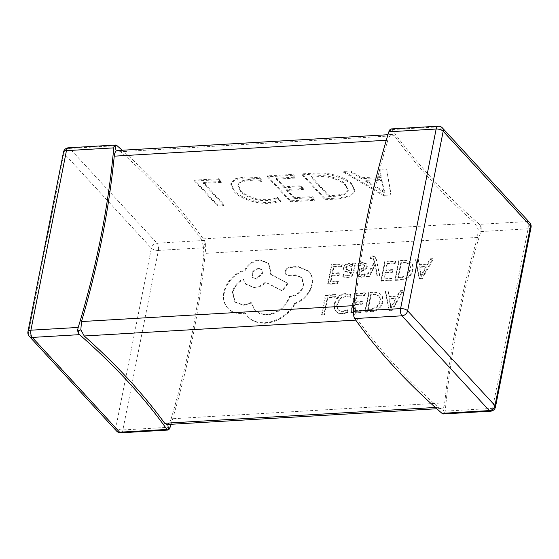 <?xml version="1.0" encoding="UTF-8"?>
<svg xmlns="http://www.w3.org/2000/svg" width="559" height="559" viewBox="0 0 559 559"><rect width="100%" height="100%" fill="white"/><g stroke="black" fill="none" stroke-linecap="round" stroke-linejoin="round"><path stroke-width="0.42" stroke-dasharray="2.79 2.1" d="M421.731 278.319L419.068 278.473L415.533 259.683L418.279 259.523L419.089 264.673L427.118 264.204L430.13 258.831L432.876 258.67L421.731 278.319L422.185 278.822L419.529 278.976L415.987 260.187L418.74 260.026L419.55 265.176L427.579 264.7L430.584 259.334L433.337 259.173L422.185 278.822M394.689 263.072L386.807 263.527L385.528 269.997L392.425 269.592L391.985 271.793L385.095 272.198L383.872 278.347L391.314 277.914L390.881 280.122L380.945 280.702L384.753 261.486L395.122 260.878L394.689 263.072L395.15 263.568L387.268 264.03L386.807 263.527M376.927 275.51L375.075 264.302L368.919 275.978L366.215 276.139L374.327 262.122L373.167 258.433L371.672 257.895L370.247 258.251L370.673 256.113L372.266 255.826L374.949 256.84L376.312 259.928L379.435 275.363L376.927 275.51L377.388 276.006L375.676 265.888L375.215 265.392M357.788 265.993L358.284 263.506L362.176 262.485L365.97 263.338L366.837 264.197L367.396 266.713L366.138 269.033L362.672 270.989L362.211 270.493L359.633 271.807L358.857 273.12L359.325 274.413L361.128 274.811L364.817 273.617L364.356 275.95L360.974 276.754L356.991 275.538L357.837 276.384L356.866 273.547L357.984 271.332L361.317 269.34L360.855 268.844L363.629 267.468L364.503 266.126L364.265 264.945L362.022 264.435L357.788 265.993L358.249 266.489L358.745 264.009L358.284 263.506M362.672 270.989L360.094 272.31L359.311 273.617L359.786 274.909L361.582 275.308L365.279 274.113L364.817 276.453L361.435 277.25L357.376 275.887L356.411 273.051L357.522 270.836L360.855 268.844M359.123 274.231L359.786 274.909L359.123 274.231M358.745 264.009L362.637 262.982L366.431 263.841L366.942 266.217L365.684 268.53L362.211 270.493M342.863 276.551L343.324 274.21L347.509 275.608C349.368 275.496 350.521 274.322 350.961 272.086L346.999 271.751L343.897 270.563L343.317 267.537L345.078 264.554L348.474 263.282L351.485 264.309L352.268 265.483L352.694 263.359L355.105 263.219L353.358 272.051C352.666 275.524 350.668 277.362 347.349 277.55L342.863 276.551L343.317 277.047L343.785 274.707L347.971 276.104C349.829 275.999 350.982 274.825 351.422 272.582L347.453 272.254L344.358 271.066L343.771 268.041L345.532 265.05L348.935 263.785L351.946 264.805L352.666 265.986L353.148 263.855L355.566 263.715L353.819 272.547C353.127 276.027 351.122 277.858 347.81 278.047L343.317 277.047M373.887 292.259C376.941 292.077 379.254 292.825 380.84 294.509L381.301 295.012C382.88 296.696 383.376 299.023 382.789 302.007C382.223 304.851 380.805 307.184 378.534 308.994C376.256 310.804 373.657 311.796 370.736 311.964L365.237 312.285L369.045 293.063L374.348 292.755C377.402 292.574 379.715 293.328 381.301 295.012L380.84 294.509C382.419 296.193 382.915 298.527 382.328 301.504C381.762 304.355 380.344 306.681 378.073 308.491C375.795 310.308 373.202 311.293 370.282 311.468L364.775 311.789L368.584 292.567L373.887 292.259L374.348 292.755M444.754 402.829L171.152 418.824A951.621 735.923 -42.7 0 0 203.902 253.444L477.505 237.449L478.169 229.267L474.773 223.013A951.621 414.177 11.2 0 1 394.319 135.718L392.998 134.579L391.209 134.915C389.756 135.83 388.638 137.584 387.848 140.176A951.621 735.923 -42.7 0 0 355.098 305.556L355.81 313.662L357.83 320A951.621 414.177 -168.8 0 0 438.284 407.294L440.24 408.398L442.777 408.014C443.818 407.12 444.482 405.394 444.754 402.829A951.621 735.923 137.3 0 1 477.505 237.449M335.058 296.689L327.378 297.143L324.01 314.172L321.523 314.312L325.324 295.096L335.491 294.502L335.058 296.689L335.519 297.192L327.84 297.64L327.378 297.143M350.556 294.404L350.088 296.787L345.364 295.788L340.012 298.101L337.035 303.698C336.553 306.115 336.846 308.002 337.916 309.358L338.377 309.854C339.446 311.195 341.06 311.803 343.205 311.677L347.971 310.273L347.516 309.777L346.999 312.369L342.276 313.424C339.411 313.592 337.238 312.781 335.756 311.007C334.268 309.232 333.835 306.793 334.45 303.698C335.016 300.819 336.301 298.457 338.3 296.612C340.298 294.761 342.674 293.761 345.441 293.601L350.556 294.404L351.017 294.907L350.549 297.283L350.088 296.787M347.971 310.273L347.46 312.865L342.737 313.92C339.872 314.088 337.699 313.285 336.218 311.503L335.756 311.007L336.218 311.503C334.729 309.728 334.296 307.296 334.911 304.201C335.477 301.322 336.763 298.953 338.761 297.108C340.759 295.264 343.135 294.258 345.902 294.097L351.017 294.907M350.549 297.283L345.825 296.284L340.473 298.604L337.489 304.194C337.014 306.611 337.308 308.498 338.377 309.854L337.916 309.358C338.985 310.699 340.599 311.307 342.744 311.181L347.516 309.777M364.51 294.97L356.628 295.432L355.349 301.895L362.246 301.497L361.806 303.698L354.909 304.096L353.693 310.252L361.135 309.812L360.695 312.027L350.766 312.607L354.574 293.384L364.943 292.776L364.51 294.97L364.971 295.466L357.089 295.928L356.628 295.432M391.545 310.224L388.889 310.378L385.347 291.588L388.1 291.428L388.91 296.577L396.939 296.102L399.944 290.736L402.697 290.575L391.545 310.224L392.006 310.72L389.344 310.874L385.808 292.084L388.561 291.924L389.371 297.074L397.4 296.605L400.405 291.232L403.158 291.071L392.006 310.72M341.297 266.189L333.416 266.65L332.137 273.113L339.034 272.715L338.593 274.916L331.704 275.314L330.481 281.47L337.922 281.03L337.489 283.245L327.56 283.825L331.361 264.603L341.731 264.002L341.297 266.189L341.759 266.692L333.877 267.146L333.416 266.65M404.066 260.354C407.12 260.173 409.44 260.927 411.019 262.611L411.48 263.107C413.059 264.791 413.555 267.125 412.968 270.102C412.402 272.953 410.984 275.28 408.713 277.089C406.435 278.906 403.843 279.891 400.915 280.059L395.416 280.38L399.224 261.165L404.527 260.857C407.581 260.676 409.894 261.423 411.48 263.107L411.019 262.611C412.598 264.295 413.094 266.629 412.507 269.606C411.941 272.45 410.523 274.783 408.252 276.593C405.981 278.403 403.381 279.395 400.461 279.563L394.961 279.884L398.763 260.669L404.066 260.354L404.527 260.857M294.684 303.285C292.287 307.52 289.108 311.265 285.146 314.514C278.836 319.455 272.156 322.187 265.099 322.711C259.013 322.997 253.877 321.544 249.705 318.344L247.595 316.429L244.863 312.684L241.656 313.138C235.591 313.424 230.769 311.545 227.192 307.499C223.838 303.439 222.72 298.373 223.831 292.301C225.018 286.648 227.925 281.568 232.537 277.068C236.226 273.61 240.314 271.213 244.807 269.864C248.175 263.911 253.129 260.557 259.662 259.816L268.32 263.003L270.668 272.68L270.395 274.043L287.585 283.036L281.904 290.526L265.427 282.036C262.234 285.167 258.503 286.921 254.226 287.284L245.583 284.07L243.13 279.018C237.498 281.799 233.928 286.145 232.418 292.071L234.759 301.741L243.417 304.934L251.089 302.454L254.597 310.056L259.83 313.536L266.86 314.5C277.823 312.963 285.342 306.891 289.429 296.298L290.526 296.235C297.157 295.243 301.427 291.477 303.327 284.95L301.518 277.341L295.571 274.867L288.549 275.412L285.873 274.427L285.139 271.429C285.852 268.977 287.459 267.488 289.953 266.957L298.045 266.489L308.519 270.982L309.295 271.905C311.901 275.426 312.733 279.654 311.796 284.594C309.365 293.468 303.656 299.701 294.684 303.285L295.145 303.782C292.748 308.023 289.569 311.761 285.607 315.01C279.297 319.951 272.617 322.683 265.553 323.207C259.467 323.493 254.338 322.04 250.159 318.84L248.056 316.925L245.324 313.18L242.117 313.634C236.052 313.92 231.23 312.048 227.653 308.002C224.299 303.942 223.181 298.876 224.292 292.797C225.48 287.144 228.379 282.071 232.998 277.564C236.688 274.106 240.775 271.709 245.261 270.367C248.636 264.407 253.59 261.053 260.124 260.312L268.781 263.499L271.129 273.176L270.856 274.546L288.046 283.532L282.358 291.022L265.888 282.533C262.695 285.67 258.957 287.417 254.687 287.78L246.044 284.573L243.591 279.514C237.959 282.295 234.389 286.648 232.872 292.567L235.22 302.244L243.878 305.431L251.55 302.957L255.058 310.552L260.291 314.032L267.314 315.003C278.277 313.459 285.803 307.394 289.89 296.801L290.987 296.731C297.619 295.739 301.888 291.98 303.789 285.453L301.979 277.837L296.025 275.37L289.01 275.915L286.334 274.923L285.6 271.926C286.313 269.473 287.913 267.985 290.414 267.461L298.499 266.985L308.98 271.478L309.756 272.408C312.355 275.922 313.194 280.15 312.257 285.09C309.826 293.964 304.117 300.197 295.145 303.782M227.576 307.939L228.037 308.435L227.576 307.939M384.767 195.301L391.125 194.93L386.632 168.909L379.694 169.314L381.35 176.588L361.771 177.734L350.793 171.005L343.862 171.41L384.767 195.301L384.578 196.244L390.937 195.874L391.125 194.93M474.773 223.013L201.17 239A951.621 414.177 -168.8 0 0 120.716 151.706L394.319 135.718M352.177 184.393C346.503 177.105 328.091 171.802 315.129 173.087L302.244 173.842L325.233 198.78L338.607 197.998L349.717 195.86L354.972 190.843L352.177 184.393L351.988 185.336C346.314 178.048 327.902 172.752 314.941 174.031L315.129 173.087M276.446 178.23L295.515 177.119L292.993 174.38L267.565 175.868L290.547 200.807L314.829 199.388L312.306 196.649L294.383 197.697L286.816 189.487L303.579 188.509L301.056 185.77L284.293 186.748L276.446 178.23L276.258 179.18L295.334 178.062L295.515 177.119M248.392 179.551L262.031 180.438L259.509 177.699L244.989 176.868L235.276 178.768L230.944 183.261L234.116 190.465C239.615 197.544 257.245 203.525 270.43 202.302L280.674 200.667L277.585 197.32C275.154 198.592 271.947 199.339 267.957 199.563C257.769 200.527 244.709 195.636 240.663 190.298L238.022 184.4L241.202 181.018L248.392 179.551L248.203 180.494L261.843 181.382L262.031 180.438M203.616 182.486L221.532 181.444L219.009 178.705L194.735 180.124L217.724 205.062L224.082 204.692L203.616 182.486L203.427 183.436L221.343 182.388L221.532 181.444M444.265 413.709L443.874 412.221A951.621 735.923 137.3 0 0 443.727 413.939L444.908 413.122L445.237 411.124A951.621 735.923 137.3 0 1 480.789 231.566L481.208 228.855L480.363 227.946L478.169 229.267M481.397 228.848A951.621 414.177 11.2 0 1 480.363 227.946L481.145 227.478L481.208 228.855M390.538 129.171L390.706 130.673A951.621 414.177 11.2 0 1 390.063 129.744M391.244 128.933A951.621 735.923 -42.7 0 0 390.706 130.673L389.868 129.758M480.789 231.566L528.101 228.806A5.352 2.467 86.7 0 0 526.739 221.581L479.426 224.348L480.705 226.213L480.363 227.946A951.621 735.923 137.3 0 1 480.901 226.199L480.705 226.213M479.426 224.348A951.621 414.177 11.2 0 1 392.069 129.569L391.048 128.94L390.706 130.673L391.209 134.915M481.145 227.478L480.901 226.199M115.126 146.779A951.621 414.177 -168.8 0 0 114.092 145.878M171.047 424.288A951.621 735.923 -42.7 0 0 205.719 247.644L205.621 244.961L204.783 244.045A951.621 735.923 -42.7 0 0 204.929 242.333L204.783 244.045L203.19 245.338L203.902 253.444M205.125 242.32L204.356 240.426A951.621 414.177 -168.8 0 0 122.19 150.245M117.746 150.504L120.716 151.706M201.17 239L203.19 245.338M205.621 244.961L205.426 244.975A951.621 414.177 -168.8 0 0 204.783 244.045L205.342 243.591L204.929 242.333M205.426 244.975L205.342 243.591M167.84 424.477L167.791 424.085L166.708 424.54M171.152 418.824C170.369 421.402 169.244 423.156 167.791 424.085M168.462 429.829L167.756 430.067A951.621 735.923 -42.7 0 0 168.294 428.327M442.777 408.014L443.874 412.221L444.719 413.136M443.532 413.953L443.874 412.221A951.621 414.177 -168.8 0 0 444.908 413.122M353.658 315.409L354.217 314.955L353.945 316.338M353.574 314.025A951.621 414.177 -168.8 0 0 354.217 314.955L355.81 313.662M353.574 314.256L354.217 314.955A951.621 735.923 -42.7 0 0 354.071 316.667M390.937 195.874L386.632 168.909M386.444 169.852L379.505 170.257L379.694 169.314M379.505 170.257L381.161 177.531L381.35 176.588M381.161 177.531L361.582 178.677L361.771 177.734M361.582 178.677L350.605 171.948L350.793 171.005M350.605 171.948L343.673 172.354L343.862 171.41M343.673 172.354L384.578 196.244M365.705 181.326L381.552 180.396L384.019 191.234L384.899 193.023L365.705 181.326L365.886 180.375L381.741 179.453L384.208 190.284L385.088 192.079L365.886 180.375M381.552 180.396L381.741 179.453M382.377 191.325L382.566 190.381M384.746 193.03L384.934 192.086M384.899 193.023L385.088 192.079M384.019 191.234L384.208 190.284M314.941 174.031L302.056 174.785L302.244 173.842M302.056 174.785L325.045 199.724L325.233 198.78M325.045 199.724L338.419 198.941L338.607 197.998M338.419 198.941L349.529 196.803L354.783 191.786L351.988 185.336M345.567 185.637L348.124 191.199L344.092 194.756L335.868 196.209L328.881 196.614L310.937 177.147L317.666 176.756C327.749 175.603 341.5 180.054 345.567 185.637L345.748 184.694L348.313 190.249L344.274 193.812L336.057 195.266L329.069 195.671L311.125 176.204L317.854 175.812C327.93 174.66 341.689 179.111 345.748 184.694M335.868 196.209L336.057 195.266M328.881 196.614L329.069 195.671M317.666 176.756L317.854 175.812M310.937 177.147L311.125 176.204M295.334 178.062L292.804 175.323L292.993 174.38M292.804 175.323L267.377 176.812L267.565 175.868M267.377 176.812L290.366 201.75L290.547 200.807M290.366 201.75L314.64 200.332L314.829 199.388M314.64 200.332L312.118 197.6L312.306 196.649M312.118 197.6L294.202 198.641L294.383 197.697M294.202 198.641L286.627 190.43L286.816 189.487M286.627 190.43L303.39 189.452L303.579 188.509M303.39 189.452L300.868 186.713L301.056 185.77M300.868 186.713L284.105 187.691L284.293 186.748M284.105 187.691L276.258 179.18M261.843 181.382L259.32 178.642L259.509 177.699M259.32 178.642L244.807 177.811L244.989 176.868M244.807 177.811L235.094 179.712L230.755 184.211L233.928 191.416L234.116 190.465M233.928 191.416C239.434 198.487 257.056 204.468 270.242 203.252L270.43 202.302M270.242 203.252L280.485 201.61L280.674 200.667M280.485 201.61L277.404 198.263L277.585 197.32M277.404 198.263C274.972 199.535 271.758 200.283 267.775 200.506L267.957 199.563M267.775 200.506C257.587 201.478 244.528 196.579 240.475 191.248L240.663 190.298M240.475 191.248L237.834 185.343L241.02 181.961L248.203 180.494M221.343 182.388L218.821 179.649L219.009 178.705M218.821 179.649L194.546 181.067L194.735 180.124M194.546 181.067L217.535 206.012L217.724 205.062M217.535 206.012L223.893 205.635L224.082 204.692M223.893 205.635L203.427 183.436M327.84 297.64L324.465 314.668L321.977 314.815L325.785 295.592L335.952 294.998L335.519 297.192M335.952 294.998L335.491 294.502M324.465 314.668L324.01 314.172M321.977 314.815L321.523 314.312M325.785 295.592L325.324 295.096M347.46 312.865L346.999 312.369M357.089 295.928L355.81 302.398L362.7 301.993L362.267 304.194L355.37 304.599L354.154 310.748L361.596 310.315L361.156 312.523L351.227 313.103L355.035 293.887L365.404 293.279L364.971 295.466M365.404 293.279L364.943 292.776M355.81 302.398L355.349 301.895M362.7 301.993L362.246 301.497M362.267 304.194L361.806 303.698M355.37 304.599L354.909 304.096M354.154 310.748L353.693 310.252M361.596 310.315L361.135 309.812M361.156 312.523L360.695 312.027M351.227 313.103L350.766 312.607M355.035 293.887L354.574 293.384M368.164 309.931L371.099 295.11L373.901 294.949C376.347 294.803 378.129 295.362 379.233 296.619C380.344 297.863 380.658 299.687 380.183 302.091L376.997 307.625L371.078 309.756L368.164 309.931L367.703 309.427L370.638 294.614L373.44 294.446C375.886 294.307 377.667 294.859 378.771 296.116C379.882 297.367 380.204 299.191 379.729 301.587L376.542 307.129L370.617 309.26L367.703 309.427M379.163 296.543L378.709 296.046L379.163 296.543M369.045 293.063L368.584 292.567M365.237 312.285L364.775 311.789M371.099 295.11L370.638 294.614M389.728 299.198L396.198 298.82L391.076 308.344L389.728 299.198L389.267 298.702L395.737 298.324L390.622 307.848L389.267 298.702M403.158 291.071L402.697 290.575M389.344 310.874L388.889 310.378M385.808 292.084L385.347 291.588M388.561 291.924L388.1 291.428M389.371 297.074L388.91 296.577M397.4 296.605L396.939 296.102M400.405 291.232L399.944 290.736M396.198 298.82L395.737 298.324M391.705 306.982L391.244 306.479M391.139 308.344L390.678 307.841M391.076 308.344L390.622 307.848M391.027 307.017L390.573 306.521M333.877 267.146L332.598 273.617L339.488 273.211L339.054 275.412L332.158 275.818L330.942 281.967L338.384 281.533L337.943 283.741L328.014 284.321L331.822 265.106L342.192 264.498L341.759 266.692M342.192 264.498L341.731 264.002M332.598 273.617L332.137 273.113M339.488 273.211L339.034 272.715M339.054 275.412L338.593 274.916M332.158 275.818L331.704 275.314M330.942 281.967L330.481 281.47M338.384 281.533L337.922 281.03M337.943 283.741L337.489 283.245M328.014 284.321L327.56 283.825M331.822 265.106L331.361 264.603M346.482 269.794L346.182 268.089L347.202 266.447L349.165 265.721L351.569 266.685L351.786 270.745L346.482 269.794L345.728 267.593L346.741 265.951L348.704 265.225L351.108 266.189L351.325 270.249L346.021 269.291L346.489 269.801M351.415 266.503L350.954 266.007L351.415 266.503M343.785 274.707L343.324 274.21M351.422 272.582L350.961 272.086M352.666 265.986L352.205 265.483M352.729 265.979L352.268 265.483M353.148 263.855L352.694 263.359M355.566 263.715L355.105 263.219M351.786 270.745L351.325 270.249M361.317 269.34L364.084 267.964L364.964 266.622L364.727 265.441L362.484 264.931L358.249 266.489M365.279 274.113L364.817 273.617M364.817 276.453L364.356 275.95M375.676 265.888L375.536 264.805L369.373 276.474L366.676 276.635L374.789 262.618L373.629 258.936L372.133 258.398L370.708 258.754L371.134 256.609L372.727 256.322L375.403 257.343L376.773 260.424L379.896 275.86L377.388 276.006M379.896 275.86L379.435 275.363M375.599 264.798L375.138 264.302M375.536 264.805L375.075 264.302M375.019 265.951L374.558 265.448M369.373 276.474L368.919 275.978M366.676 276.635L366.215 276.139M374.789 262.618L374.327 262.122M370.708 258.754L370.247 258.251M371.134 256.609L370.673 256.113M387.268 264.03L385.989 270.493L392.879 270.095L392.446 272.289L385.549 272.694L384.333 278.843L391.775 278.41L391.335 280.625L381.406 281.205L385.214 261.982L395.583 261.374L395.15 263.568M395.583 261.374L395.122 260.878M385.989 270.493L385.528 269.997M392.879 270.095L392.425 269.592M392.446 272.289L391.985 271.793M385.549 272.694L385.095 272.198M384.333 278.843L383.872 278.347M391.775 278.41L391.314 277.914M391.335 280.625L390.881 280.122M381.406 281.205L380.945 280.702M385.214 261.982L384.753 261.486M398.343 278.026L401.278 263.212L404.08 263.044C406.526 262.905 408.308 263.457 409.412 264.714C410.523 265.965 410.844 267.789 410.362 270.186L407.176 275.727L401.257 277.858L398.343 278.026L397.882 277.53L400.817 262.709L403.619 262.548C406.072 262.402 407.846 262.961 408.95 264.218C410.061 265.462 410.383 267.286 409.908 269.69L406.721 275.224L400.796 277.362L397.882 277.53M409.349 264.645L408.888 264.141L409.349 264.645M399.224 261.165L398.763 260.669M395.416 280.38L394.961 279.884M401.278 263.212L400.817 262.709M419.907 267.3L426.377 266.923L421.262 276.446L419.907 267.3L419.453 266.797L425.923 266.419L420.801 275.943L419.453 266.797M433.337 259.173L432.876 258.67M419.529 278.976L419.068 278.473M415.987 260.187L415.533 259.683M418.74 260.026L418.279 259.523M419.55 265.176L419.089 264.673M427.579 264.7L427.118 264.204M430.584 259.334L430.13 258.831M426.377 266.923L425.923 266.419M421.884 275.077L421.423 274.581M421.318 276.439L420.857 275.943M421.262 276.446L420.801 275.943M421.213 275.119L420.752 274.616M258.363 268.523L261.738 269.752L262.653 273.54L256.253 279.179L252.871 277.928L252.78 272.086L258.363 268.523L257.909 268.02L261.277 269.256L262.199 273.037L255.798 278.682L252.409 277.432L252.319 271.59L257.909 268.02M312.257 285.09L311.796 284.594M285.607 315.01L285.146 314.514M245.324 313.18L244.863 312.684M245.261 270.367L244.807 269.864M270.856 274.546L270.395 274.043M288.046 283.532L287.585 283.036M282.358 291.022L281.904 290.526M265.888 282.533L265.427 282.036M243.591 279.514L243.13 279.018M251.55 302.957L251.089 302.454M289.89 296.801L289.429 296.298M296.025 275.37L295.571 274.867M290.414 267.461L289.953 266.957M298.499 266.985L298.045 266.489M531.05 227.345A5.352 2.327 -168.8 0 1 528.101 228.806L492.549 408.356L445.237 411.124M392.069 129.569L439.381 126.802A5.352 2.467 86.7 0 0 438.13 126.187M490.564 411.207A5.352 2.467 86.7 0 0 492.549 408.356A5.352 2.327 11.2 0 0 495.498 406.903M442.379 127.906A5.352 4.137 137.3 0 0 439.381 126.802L526.739 221.581A5.352 4.137 137.3 0 1 529.736 222.685M353.819 305.633L355.098 305.556M387.848 140.176L386.304 140.267M357.83 320L355.741 320.118M435.37 407.462L438.284 407.294M204.356 240.426L157.044 243.186L69.686 148.408L116.999 145.647M170.167 427.202L122.854 429.962L158.407 250.411L205.719 247.644M116.621 431.094A5.352 4.137 -42.7 0 1 115.818 427.747L28.46 332.968L64.012 153.411L151.37 248.189L115.818 427.747A5.352 2.327 -168.8 0 0 122.854 429.962A5.352 2.467 -93.3 0 1 120.87 432.813M158.407 250.411A5.352 2.327 11.2 0 1 151.37 248.189A5.352 4.137 -42.7 0 1 157.044 243.186A5.352 2.467 -93.3 0 1 158.407 250.411M27.95 331.655A5.352 2.327 11.2 0 0 28.46 332.968A5.352 4.137 -42.7 0 0 29.264 336.315M68.436 147.793A5.352 2.467 -93.3 0 1 69.686 148.408A5.352 4.137 -42.7 0 0 64.012 153.411A5.352 2.327 -168.8 0 1 63.502 152.097M345.902 294.097L345.441 293.601M345.825 296.284L345.364 295.788M340.473 298.604L340.012 298.101M337.489 304.194L337.035 303.698M343.205 311.677L342.744 311.181M342.737 313.92L342.276 313.424M334.911 304.201L334.45 303.698M338.761 297.108L338.3 296.612M382.789 302.007L382.328 301.504M378.534 308.994L378.073 308.491M370.736 311.964L370.282 311.468M371.078 309.756L370.617 309.26M373.901 294.949L373.44 294.446M380.183 302.091L379.729 301.587M376.997 307.625L376.542 307.129M347.81 278.047L347.349 277.55M347.971 276.104L347.509 275.608M347.453 272.254L346.999 271.751M343.771 268.041L343.317 267.537M345.532 265.05L345.078 264.554M348.935 263.785L348.474 263.282M353.819 272.547L353.358 272.051M348.648 270.5L348.187 270.004M346.182 268.089L345.728 267.593M347.202 266.447L346.741 265.951M349.165 265.721L348.704 265.225M352.051 269.431L351.59 268.928M362.484 264.931L362.022 264.435M362.637 262.982L362.176 262.485M367.396 266.713L366.942 266.217M366.138 269.033L365.684 268.53M360.094 272.31L359.633 271.807M359.311 273.617L358.857 273.12M361.582 275.308L361.128 274.811M361.435 277.25L360.974 276.754M356.866 273.547L356.411 273.051M357.984 271.332L357.522 270.836M364.084 267.964L363.629 267.468M364.964 266.622L364.503 266.126M374.223 260.187L373.761 259.69M372.133 258.398L371.672 257.895M372.727 256.322L372.266 255.826M376.773 260.424L376.312 259.928M412.968 270.102L412.507 269.606M408.713 277.089L408.252 276.593M400.915 280.059L400.461 279.563M401.257 277.858L400.796 277.362M404.08 263.044L403.619 262.548M410.362 270.186L409.908 269.69M407.176 275.727L406.721 275.224M265.553 323.207L265.099 322.711M250.159 318.84L249.705 318.344M242.117 313.634L241.656 313.138M224.292 292.797L223.831 292.301M232.998 277.564L232.537 277.068M260.124 260.312L259.662 259.816M271.129 273.176L270.668 272.68M254.687 287.78L254.226 287.284M232.872 292.567L232.418 292.071M243.878 305.431L243.417 304.934M267.314 315.003L266.86 314.5M290.987 296.731L290.526 296.235M303.789 285.453L303.327 284.95M289.862 275.727L289.401 275.231M289.01 275.915L288.549 275.412M285.6 271.926L285.139 271.429M309.756 272.408L309.295 271.905M392.292 134.46L387.953 134.712M441.254 408.496L436.81 408.755M354.972 190.843L354.783 191.786M348.313 190.249L348.124 191.199M230.944 183.261L230.755 184.211M238.022 184.4L237.834 185.343M344.358 271.066L343.897 270.563M351.946 264.805L351.485 264.309M364.727 265.441L364.265 264.945M373.629 258.936L373.167 258.433M375.403 257.343L374.949 256.84M248.056 316.925L247.595 316.429M268.781 263.499L268.32 263.003M246.044 284.573L245.583 284.07M235.22 302.244L234.759 301.741M255.058 310.552L254.597 310.056M301.979 277.837L301.518 277.341M286.334 274.923L285.873 274.427M308.98 271.478L308.519 270.982M261.277 269.256L261.738 269.752M252.409 277.432L252.871 277.928"/><path stroke-width="0.84" d="M442.001 413.353L489.314 410.592A5.352 4.137 137.3 0 0 494.988 405.589L530.54 226.032L443.182 131.253L407.63 310.811L494.988 405.589A5.352 2.327 11.2 0 1 495.498 406.903L531.05 227.345A5.352 5.352 0 0 0 529.736 222.685L442.379 127.906A5.352 5.352 0 0 0 438.13 126.187L391.048 128.94L389.868 129.758L388.833 131.798A951.621 735.923 -42.7 0 0 353.281 311.356L353.875 316.68L354.644 318.574A951.621 414.177 -168.8 0 0 442.001 413.353L443.727 413.939M353.281 311.356L400.593 308.589A5.352 2.467 86.7 0 0 401.956 315.814L489.314 410.592A5.352 2.467 86.7 0 0 490.564 411.207L443.532 413.953M386.304 140.267L114.246 156.171A951.621 735.923 137.3 0 1 81.495 321.551L353.819 305.633M355.741 320.118L84.227 335.987A951.621 414.177 11.2 0 1 164.681 423.282L435.37 407.462M122.19 150.245A951.621 414.177 -168.8 0 0 116.999 145.647L115.273 145.06A951.621 735.923 137.3 0 1 115.126 146.779L114.735 145.291L114.092 145.878L113.763 147.876A951.621 735.923 137.3 0 1 78.211 327.434L77.603 330.152A951.621 414.177 11.2 0 1 78.637 331.054L78.295 332.787L79.574 334.652A951.621 414.177 11.2 0 1 166.931 429.431L167.756 430.067M113.763 147.876L66.451 150.644A5.352 2.467 -93.3 0 1 68.436 147.793L115.468 145.047L115.126 146.779L114.281 145.864M115.126 146.779L116.223 150.986L117.746 150.504L387.953 134.712M167.952 430.06L168.294 428.327L169.132 429.242L170.167 427.202A951.621 735.923 -42.7 0 0 171.047 424.288M115.273 145.06L114.735 145.291M168.294 428.327A951.621 414.177 11.2 0 1 168.937 429.256L168.462 429.829L167.791 424.085M436.81 408.755L166.708 424.54L164.681 423.282M84.227 335.987L80.831 329.733L81.495 321.551M77.792 330.145L78.637 331.054L80.831 329.733M114.246 156.171C114.518 153.62 115.175 151.887 116.223 150.986M78.099 332.801A951.621 735.923 137.3 0 0 78.637 331.054L77.855 331.522L78.295 332.787M77.603 330.152L77.855 331.522M354.644 318.574L401.956 315.814A5.352 4.137 137.3 0 0 407.63 310.811A5.352 2.327 -168.8 0 0 400.593 308.589L436.146 129.038L388.833 131.798M438.13 126.187A5.352 2.467 86.7 0 0 436.146 129.038A5.352 2.327 11.2 0 1 443.182 131.253A5.352 4.137 137.3 0 0 442.379 127.906M79.574 334.652L32.261 337.419L119.619 432.198L166.931 429.431M68.436 147.793A5.352 5.352 0 0 0 63.502 152.097A5.352 2.327 -168.8 0 1 66.451 150.644L30.899 330.194L78.211 327.434M120.87 432.813A5.352 2.467 -93.3 0 1 119.619 432.198A5.352 4.137 -42.7 0 1 116.621 431.094A5.352 5.352 0 0 0 120.87 432.813L167.924 430.06M32.261 337.419A5.352 2.467 -93.3 0 1 30.899 330.194A5.352 2.327 11.2 0 0 27.95 331.655A5.352 5.352 0 0 0 29.264 336.315A5.352 4.137 -42.7 0 0 32.261 337.419M529.736 222.685A5.352 4.137 137.3 0 1 530.54 226.032A5.352 2.327 -168.8 0 1 531.05 227.345M116.621 431.094L29.264 336.315M27.95 331.655L63.502 152.097M490.564 411.207A5.352 5.352 0 0 0 495.498 406.903"/></g></svg>
